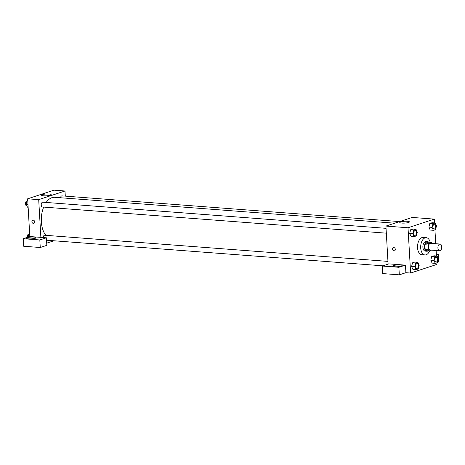 <?xml version="1.0" encoding="UTF-8"?>
<svg xmlns="http://www.w3.org/2000/svg" width="465" height="465" viewBox="0 0 465 465"><rect width="100%" height="100%" fill="white"/><g stroke="black" fill="none" stroke-linecap="round" stroke-linejoin="round"><path stroke-width="0.7" d="M441.75 246.77A3.365 1.918 -85.6 0 1 439.576 250.757A3.365 1.918 -85.6 0 1 437.92 247.252A3.365 1.918 -85.6 0 1 440.088 244.044A3.365 1.918 -85.6 0 1 441.75 246.77M439.576 250.757L430.108 250.036A3.365 1.918 -85.6 0 1 428.451 246.531A3.365 1.918 -85.6 0 1 430.619 243.323L440.088 244.044M429.172 250.914L426.016 250.676A4.574 2.598 -85.6 0 1 425.155 249.577L424.876 244.741A4.574 2.598 -85.6 0 1 425.585 243.125L428.393 242.201L431.549 242.445L428.742 243.369A4.574 2.598 -85.6 0 0 428.033 244.979L428.312 249.821A4.574 2.598 -85.6 0 0 429.172 250.914L431.514 250.147M431.549 242.445A4.574 2.598 -85.6 0 1 432.374 243.457M428.742 242.23A4.813 2.738 94.4 0 0 427.573 241.643A4.813 2.738 94.4 0 0 424.475 246.229A4.813 2.738 94.4 0 0 426.841 251.234A4.813 2.738 94.4 0 0 427.48 251.158A4.813 2.738 94.4 0 0 428.085 250.833M426.841 251.234L425.26 251.117A4.813 2.738 -85.6 0 1 422.9 246.113A4.813 2.738 -85.6 0 1 425.992 241.521L427.573 241.643M425.585 243.125L428.742 243.369M425.155 249.577L428.312 249.821M424.876 244.741L428.033 244.979M429.631 250.763A8.661 4.929 -85.6 0 1 424.969 254.954A8.661 4.929 -85.6 0 1 420.715 245.944A8.661 4.929 -85.6 0 1 426.283 237.685A8.661 4.929 -85.6 0 1 430.212 242.341M424.969 254.954L421.813 254.715A8.661 4.929 -85.6 0 1 417.558 245.706A8.661 4.929 -85.6 0 1 423.127 237.441L426.283 237.685M434.537 222.921L434.316 219.114L408.014 227.763L410.624 273.042L436.926 264.393L436.838 262.835M436.443 255.977L436.124 250.496M435.734 243.712L434.932 229.786M437.1 256.023L433.944 255.785L431.729 256.511L430.811 260.179L432.107 263.114L435.263 263.353L437.478 262.626L438.396 258.964L437.1 256.023L434.885 256.75L433.967 260.417L435.263 263.353M417.896 262.336L414.739 262.097L412.525 262.824L411.606 266.492L412.908 269.427L416.065 269.671L418.279 268.939L419.198 265.277L417.896 262.336L415.681 263.062L414.768 266.73L416.065 269.671M415.989 229.28L412.833 229.042L410.618 229.768L409.706 233.436L411.002 236.371L414.158 236.615L416.373 235.883L417.291 232.221L415.989 229.28L413.774 230.012L412.862 233.674L414.158 236.615M435.194 222.968L432.037 222.729L429.823 223.456L428.904 227.123L430.201 230.059L433.357 230.303L435.571 229.571L436.49 225.909L435.194 222.968L432.979 223.7L432.061 227.362L433.357 230.303M393.838 247.578A1.686 1.349 71.8 0 1 395.279 249.071A1.686 1.349 71.8 0 1 394.46 250.833A1.686 1.349 71.8 0 1 392.652 249.653A1.686 1.349 71.8 0 1 393.407 247.63A1.686 1.349 71.8 0 1 393.838 247.578M405.457 265.137L398.883 267.299L382.306 266.038L388.885 263.876L405.457 265.137L405.893 272.682L410.624 273.042M434.316 219.114L412.223 217.434L385.921 226.077L408.014 227.763M385.921 226.077L388.112 264.126M393.407 247.63A1.686 1.349 -108.2 0 0 392.652 249.653A1.686 1.349 -108.2 0 0 394.46 250.833M401.376 266.154A4.813 0.913 176.7 0 1 396.023 266.805A4.813 0.913 176.7 0 1 392.629 266.131A4.813 0.913 176.7 0 1 397.383 264.945A4.813 0.913 176.7 0 1 402.237 265.579A4.813 0.913 176.7 0 1 401.376 266.154M382.306 266.038L382.742 273.583L399.313 274.844L398.883 267.299M405.893 272.682L399.313 274.844M408.555 222.479A4.824 0.913 176.7 0 1 403.178 223.13A4.824 0.913 176.7 0 1 399.772 222.456A4.824 0.913 176.7 0 1 404.538 221.264A4.824 0.913 176.7 0 1 409.415 221.898A4.824 0.913 176.7 0 1 408.555 222.479M436.385 254.965L438.332 254.326L436.339 254.175M438.332 254.326L438.768 261.871L437.571 262.266M45.872 235.337A20.71 11.782 -85.6 0 1 43.675 207.082M46.151 202.449A20.71 11.782 -85.6 0 1 54.725 197.311L394.692 223.194M399.598 221.584L61.985 195.881A2.406 1.366 94.4 0 0 60.491 197.753M43.14 237.551A2.406 1.366 -85.6 0 1 44.692 235.244L387.955 261.382M386.328 233.174L42.42 206.989A2.406 1.366 -85.6 0 1 41.234 204.484A2.406 1.366 -85.6 0 1 42.786 202.194L386.049 228.327M53.928 240.777L46.703 243.149M65.298 196.131L65.001 190.999L38.7 199.648L40.873 237.377L46.395 237.801L39.821 239.963L23.25 238.702L29.824 236.54L40.873 237.377M46.395 237.801L46.831 245.346L40.257 247.508L23.686 246.247L23.25 238.702M35.218 238.278A4.813 0.913 176.7 0 1 29.865 238.929A4.813 0.913 176.7 0 1 26.47 238.254A4.813 0.913 176.7 0 1 31.219 237.069A4.813 0.913 176.7 0 1 36.078 237.702A4.813 0.913 176.7 0 1 35.218 238.278M39.821 239.963L40.257 247.508M65.001 190.999L53.952 190.156L27.65 198.805L29.824 236.54M43.576 195.806A4.824 0.913 176.7 0 1 41.507 195.178A4.824 0.913 176.7 0 1 46.273 193.986A4.824 0.913 176.7 0 1 51.144 194.62A4.824 0.913 176.7 0 1 48.581 195.585A4.824 0.913 176.7 0 1 43.576 195.806M27.65 198.805L38.7 199.648M33.201 220.125A1.686 1.349 71.8 0 1 34.643 221.613A1.686 1.349 71.8 0 1 33.823 223.374A1.686 1.349 71.8 0 1 32.015 222.194A1.686 1.349 71.8 0 1 32.771 220.178A1.686 1.349 71.8 0 1 33.201 220.125M32.771 220.172A1.686 1.349 -108.2 0 0 32.015 222.194A1.686 1.349 -108.2 0 0 33.823 223.374M27.737 200.363L27.098 200.572L26.18 204.24L27.482 207.175L28.133 207.227M26.18 204.24L27.97 204.373M27.098 200.572L27.755 200.618M26.877 205.803L26.633 205.786A2.406 1.366 -85.6 0 1 25.453 203.292A2.406 1.366 -85.6 0 1 26.993 200.99M29.644 233.413L29.004 233.628L28.138 237.092M29.004 233.628L29.661 233.674M27.406 237.336A2.406 1.366 -85.6 0 1 28.9 234.046M434.095 229.036L434.107 229.036A2.406 1.366 -85.6 0 1 434.095 229.036A2.406 1.366 -85.6 0 1 432.909 226.531A2.406 1.366 -85.6 0 1 434.455 224.235A2.406 1.366 -85.6 0 1 434.461 224.235L434.473 224.235A2.406 1.366 -85.6 0 1 435.659 226.188A2.406 1.366 -85.6 0 1 434.107 229.036A2.406 1.366 -85.6 0 1 432.921 226.531A2.406 1.366 -85.6 0 1 434.473 224.235M432.037 222.729L429.823 223.456L428.904 227.123L432.061 227.362M428.904 227.123L430.201 230.059M429.823 223.456L432.979 223.7M414.89 235.348L414.902 235.348A2.406 1.366 -85.6 0 1 414.89 235.348A2.406 1.366 -85.6 0 1 413.711 232.843A2.406 1.366 -85.6 0 1 415.257 230.547A2.406 1.366 -85.6 0 1 415.262 230.547A2.406 1.366 -85.6 0 1 416.46 232.5A2.406 1.366 -85.6 0 1 414.902 235.348A2.406 1.366 -85.6 0 1 413.722 232.843A2.406 1.366 -85.6 0 1 415.268 230.553L415.257 230.547M412.833 229.042L410.618 229.768L409.706 233.436L412.862 233.674M409.706 233.436L411.002 236.371M410.618 229.768L413.774 230.012M436.013 262.091L435.996 262.086A2.406 1.366 -85.6 0 1 435.996 262.086A2.406 1.366 -85.6 0 1 434.816 259.586A2.406 1.366 -85.6 0 1 436.362 257.29A2.406 1.366 -85.6 0 1 436.368 257.29A2.406 1.366 -85.6 0 1 437.565 259.238A2.406 1.366 -85.6 0 1 436.013 262.091A2.406 1.366 -85.6 0 1 434.827 259.586A2.406 1.366 -85.6 0 1 436.373 257.29L436.373 257.29M433.944 255.785L431.729 256.511L430.811 260.179L433.967 260.417M430.811 260.179L432.107 263.114M431.729 256.511L434.885 256.75M416.797 268.404L416.809 268.404A2.406 1.366 -85.6 0 1 416.797 268.404A2.406 1.366 -85.6 0 1 415.617 265.899A2.406 1.366 -85.6 0 1 417.163 263.603A2.406 1.366 -85.6 0 1 417.169 263.603A2.406 1.366 -85.6 0 1 418.361 265.556A2.406 1.366 -85.6 0 1 416.809 268.404A2.406 1.366 -85.6 0 1 415.629 265.899A2.406 1.366 -85.6 0 1 417.175 263.603L417.175 263.603M414.739 262.097L412.525 262.824L411.606 266.492L414.768 266.73M411.606 266.492L412.908 269.427M412.525 262.824L415.681 263.062M46.535 240.213L382.951 265.823"/></g></svg>
